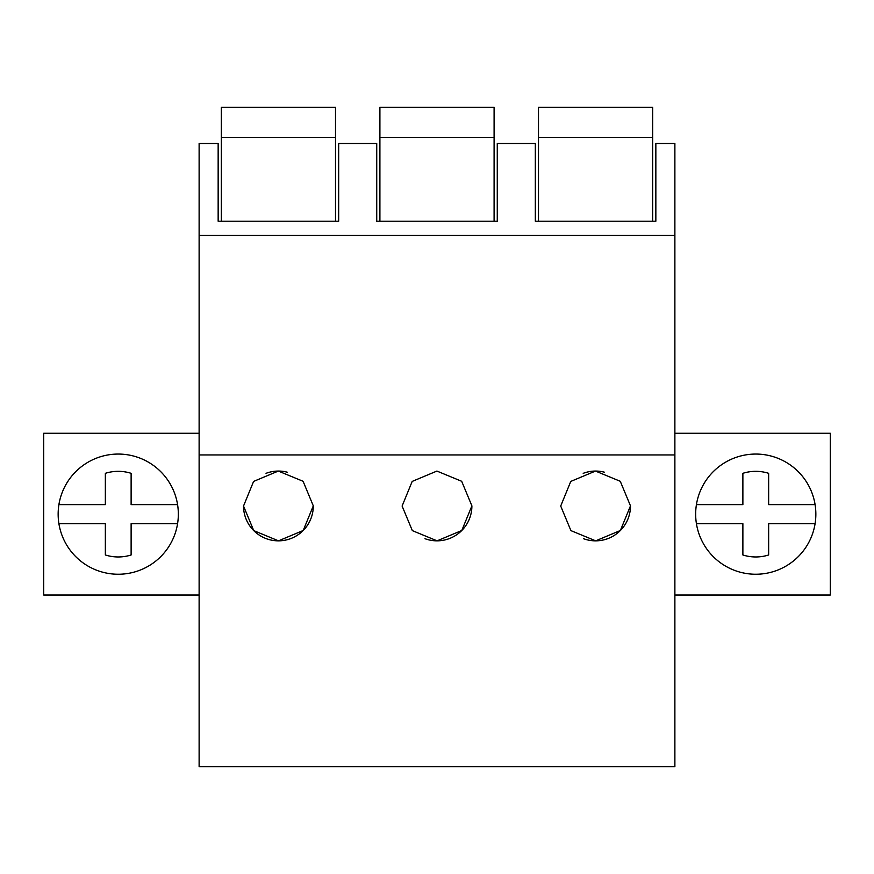 <?xml version="1.0" encoding="UTF-8"?>
<svg xmlns="http://www.w3.org/2000/svg" width="874" height="874" viewBox="0 0 874 874"><rect width="100%" height="100%" fill="white"/><g stroke="black" fill="none" stroke-linecap="round" stroke-linejoin="round"><path stroke-width="1.31" d="M674.881 454.939L674.881 766.749L199.119 766.749L199.119 454.939L674.881 454.939L674.881 143.489L655.85 143.489L655.85 221.198L535.325 221.198L535.325 143.489L497.262 143.489L497.262 221.198L376.738 221.198L376.738 143.489L338.675 143.489L338.675 221.198L218.15 221.198L218.15 143.489L199.119 143.489L199.119 454.939M199.119 235.477L674.881 235.477M313.296 505.86L303.092 481.29L278.314 471.064L253.602 481.421L243.518 506.046A34.894 34.894 0 0 0 278.5 540.842A34.894 34.894 0 0 0 313.296 505.86L303.212 530.485L278.5 540.842L253.744 530.616L243.518 506.046M471.894 505.86L461.68 481.29L436.902 471.064L412.189 481.421L402.106 506.046L412.331 530.616L437.087 540.842L461.8 530.485L471.894 505.86A34.894 34.894 0 0 1 424.972 538.701M630.482 505.86L620.387 530.485L595.686 540.842L570.919 530.616L560.704 506.046L570.777 481.421L595.5 471.064L620.267 481.29L630.482 505.86A34.894 34.894 0 0 1 583.57 538.712M199.119 595.03L43.7 595.03L43.7 433.264L199.119 433.264M147.05 461.417A60.087 60.087 0 0 0 65.506 485.343A60.087 60.087 0 0 0 89.432 566.887A60.087 60.087 0 0 0 170.976 542.962A60.087 60.087 0 0 0 147.05 461.417M287.207 472.189A34.894 34.894 0 0 0 266.024 473.337M674.881 595.03L830.3 595.03L830.3 433.264L674.881 433.264M726.949 461.417A60.087 60.087 0 0 0 703.024 542.962A60.087 60.087 0 0 0 784.568 566.887A60.087 60.087 0 0 0 808.494 485.343A60.087 60.087 0 0 0 726.949 461.417M604.382 472.189A34.894 34.894 0 0 0 583.198 473.337M221.319 137.382L335.507 137.382L335.507 107.251L221.319 107.251L221.319 221.198M335.507 137.382L335.507 221.198M379.906 137.382L494.094 137.382L494.094 107.251L379.906 107.251L379.906 221.198M494.094 137.382L494.094 221.198M538.493 137.382L652.681 137.382L652.681 107.251L538.493 107.251L538.493 221.198M652.681 137.382L652.681 221.198M177.575 523.668L131.122 523.668L131.122 554.979A42.815 42.815 0 0 1 105.35 554.979L105.35 523.668L58.908 523.668M58.908 504.637L105.35 504.637L105.35 473.315A42.815 42.815 0 0 1 131.122 473.315L131.122 504.637L177.575 504.637M755.759 574.24A60.087 60.087 0 0 0 815.092 523.668L768.65 523.668L768.65 554.979A42.815 42.815 0 0 1 742.878 554.979L742.878 523.668L696.425 523.668M696.425 504.637L742.878 504.637L742.878 473.315A42.815 42.815 0 0 1 768.65 473.315L768.65 504.637L815.092 504.637A60.087 60.087 0 0 0 755.759 454.054M815.092 523.668A60.087 60.087 0 0 0 815.092 504.637"/></g></svg>
